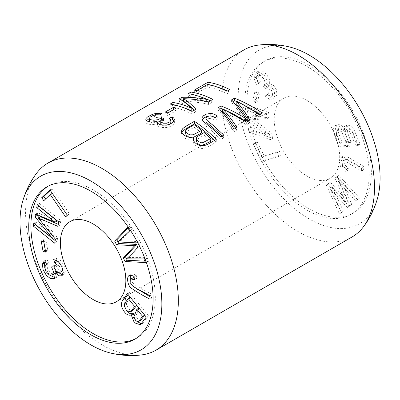 <?xml version="1.0" encoding="UTF-8"?>
<svg xmlns="http://www.w3.org/2000/svg" width="400" height="400" viewBox="0 0 400 400"><rect width="100%" height="100%" fill="white"/><g stroke="black" fill="none" stroke-linecap="round" stroke-linejoin="round"><path stroke-width="0.3" stroke-dasharray="2 1.5" d="M48.05 186.215A87.96 50.785 60 0 1 49.125 185.565A87.96 50.785 60 0 1 93.105 189.92A87.96 50.785 60 0 1 150.565 267.43A87.96 50.785 60 0 1 137.085 337.91A87.96 50.785 60 0 1 135.98 338.52M348.515 202.27L330.405 182.295L328.52 183.82L341.565 212.63L343.465 211.1L331.765 186.705L349.47 206.25L351.7 204.45C347.945 195.575 344.17 187.34 340.38 179.755L357.68 199.625L359.54 198.125L338.95 175.405L337.165 176.845L348.515 202.27L346.335 203.53L328.225 183.555L330.405 182.295M345.13 129.12L341.08 124.825L337.115 124.63L335.345 128.28L337.07 135.195L341.21 145.92L360.14 144.32L353.75 129.02L350.005 125.43L346.595 125.165L345.13 129.12L342.945 130.38L338.9 126.085L334.93 125.89L333.165 129.54L334.885 136.455L339.025 147.18L341.21 145.92M257.63 142.345L255.585 142.955L263.835 160.26L281.21 155.05L279.465 151.385L264.135 155.985L257.63 142.345L255.45 143.605L253.4 144.215L255.585 142.955M306.97 100.465A46.295 26.73 60 0 1 337.215 141.26A46.295 26.73 60 0 1 330.12 178.355A46.295 26.73 60 0 1 283.825 151.625A46.295 26.73 60 0 1 283.825 98.17A46.295 26.73 60 0 1 306.97 100.465M306.97 66.445A87.96 50.785 60 0 1 364.435 143.955A87.96 50.785 60 0 1 350.95 214.435A87.96 50.785 60 0 1 262.995 163.655A87.96 50.785 60 0 1 262.995 62.09A87.96 50.785 60 0 1 306.97 66.445M269.36 83.62L269.37 79.25L266.565 74.265L262.425 71.075L258.495 71.125L256.165 77.065L258.67 83.425L260.445 82.095L258.535 76.855L259.845 74.025L262.95 74.35L266.15 77.695L267.465 81.945L265.905 84.87L265.395 85.125L267.525 87.57L268.595 86.605L273.585 88.975L274.78 92.575L273.55 95.055L268.65 92.73L267.57 94.995L271.575 98L274.92 97.935L277.03 94.56L276.305 89.45L273.25 85.04L269.36 83.62L267.175 84.88L267.19 80.51L264.38 75.525L260.245 72.335L256.31 72.385L253.98 78.325L256.485 84.685L258.67 83.425M363.82 166.51L346.445 156.23L343.13 156.02L341.485 160.3L343.04 166.135L347.915 170.775L348.33 168.015C344.28 164.935 343.035 162.215 344.605 159.85L342.42 161.11L344.605 159.85C345.06 158.985 346.43 159.28 348.72 160.735L363.75 169.81L363.82 166.51L361.635 167.77L344.265 157.49L340.95 157.28L339.3 161.56L340.855 167.395L345.735 172.035L347.915 170.775M259.55 93.14L256.925 90.91L255.045 99.08L257.67 101.31L259.55 93.14L257.37 94.4L254.745 92.17L256.925 90.91M268.82 133.77L250.58 127.32L251.11 130.78L272.535 138.36L271.71 132.95L252.19 118.745L269.31 117.29L268.575 112.46L247.15 104.88L247.68 108.345L265.61 114.69L248.885 116.23L249.38 119.465L268.82 133.77L266.64 135.03L248.4 128.58L250.58 127.32M141.92 354.865A108.02 62.365 60 0 1 47.94 287.8A108.02 62.365 60 0 1 36.87 172.89M352.13 236.92A108.02 62.365 60 0 1 244.115 174.555A108.02 62.365 60 0 1 244.115 49.825M377.325 198.985A100.31 57.915 60 0 1 259 165.96A100.31 57.915 60 0 1 289.555 46.975M309.155 65.185A87.96 50.785 60 0 1 366.615 142.695A87.96 50.785 60 0 1 353.135 213.175A87.96 50.785 60 0 1 265.175 162.395A87.96 50.785 60 0 1 265.175 60.83A87.96 50.785 60 0 1 309.155 65.185M162.165 113.18L162.165 115.8L159.845 117.44L156.915 117.36L153.175 118.125L150.43 119.55L149.4 121.075M149.4 118.465L155.56 116.145L162.165 115.8M159.845 114.82L159.845 117.44M161.445 120.035L163.505 121.125L161.58 122.46L160.75 123.935M149.795 121.88L152.915 122.825L158.005 122.17M161.11 120.445L161.445 120.15M163.505 118.565L163.505 121.125M169.235 118.255L169.235 120.8L172.395 119.455M161.505 124.985L163.71 125.775L166.915 125.69L168.34 125.255L170.38 123.91M170.795 122.435L169.235 120.8M174.02 121.035L174.335 122.66L173.605 124.18L172.055 125.515L169.575 126.765L166.1 127.615L161.065 127.435L159.06 126.76L157.805 125.79L157.48 124.85M158.005 123.495L153.16 124.615L148.615 124.24L146.775 123.54L145.835 122.445L146.425 120.66M165.185 112.1L165.185 114.71L173.42 109.955A104.935 60.585 60 0 1 176.12 110.715L167.885 115.47A104.935 60.585 -120 0 0 165.185 114.71M173.42 109.685L173.42 109.955M176.12 108.125L176.12 110.715M167.885 112.88L167.885 115.47M217.23 116.09L217.23 118.64L214.98 120.415C212.715 117.96 206.95 117.76 206.015 120.555L205.91 121.105M215.495 117.46L217.23 118.64M214.98 117.865L214.98 120.415M206.015 118.02L206.015 120.555M223.75 135.105L223.75 137.805L220.86 139.475L210.865 130.1L203.305 123.805L202.18 122.2L201.935 121.06L202.245 119.805M222.05 136.085L223.75 137.805M220.86 136.775L220.86 139.475M208.935 115.99L210.85 115.955M194.32 90.115L194.32 92.805L207.955 84.93A104.935 60.585 60 0 1 216.325 86.735M207.955 84.425L207.955 84.93M227.41 90.96A104.935 60.585 60 0 1 229.78 92.115L226.895 93.78A104.935 60.585 -120 0 0 207.645 87.015L196.89 93.225A104.935 60.585 -120 0 0 194.32 92.805M229.78 89.59L229.78 92.115M226.895 91.255L226.895 93.78M207.645 84.36L207.645 87.015M196.89 90.57L196.89 93.225M188.19 93.655L188.19 96.345L190.975 94.735A104.935 60.585 60 0 1 201.085 97.07M190.975 94.15L190.975 94.735M210.43 100.765A104.935 60.585 60 0 1 212.795 101.92L208.45 104.43C199.955 102.445 191.66 101.42 183.56 101.36M212.795 99.395L212.795 101.92M208.45 101.905L208.45 104.43M195.855 109.18L195.855 111.7L191.97 113.945A104.935 60.585 -120 0 0 170.145 106.76L172.93 105.15A104.935 60.585 60 0 1 183.04 107.485M194.3 110.075L195.855 111.7M191.97 111.42L191.97 113.945M170.145 104.07L170.145 106.76M172.93 104.57L172.93 105.15M191.195 110.635C187.1 106.55 183.125 103.505 179.27 101.49L181.575 100.16M179.27 98.8L179.27 101.49M183.56 99.93C191.085 99.75 198.82 100.43 206.77 101.965A104.935 60.585 -120 0 0 188.19 96.345M206.77 101.52L206.77 101.965M210.8 141.21A104.935 60.585 -120 0 0 204.2 135.125L198.16 138.67L197.005 139.635L196.365 141.175M204.2 132.53L204.2 135.125M201.625 132.955A104.935 60.585 -120 0 0 194.12 127.255L186.825 131.6L185.655 133.57M194.12 124.72L194.12 127.255M186.825 129.07L186.825 131.6M214.565 140.415A104.935 60.585 60 0 1 216.26 142.13L207.685 147.075L203.515 148.485L201.06 148.4L198.61 147.675L196.275 146.4L194.35 144.59L193.365 142.715L193.425 140.29M216.26 139.43L216.26 142.13M190.38 137.475L193.675 137.235M193.675 139.715L190.905 140.065L188.45 139.78L186.14 138.975L184.195 137.775L182.54 136.115L181.64 134.135L181.87 132.39M231.575 99.87L231.575 102.395L233.035 101.55M236.165 101.365L240.145 103.095M259.99 114.185L262.135 115.645L259.18 117.35C251.68 111.975 244.01 107.385 236.165 103.595M262.135 112.945L262.135 115.645M259.18 114.65L259.18 117.35M249.8 120.065L249.8 122.765L246.315 124.78C238.44 119.695 230.575 115.22 222.725 111.355M248.58 120.77L249.8 122.765M246.315 122.075L246.315 124.78M236.98 127.465L236.98 130.165L234.08 131.845C228.98 123.51 223.7 116.26 218.24 110.095L219.705 109.25M235.695 128.21L236.98 130.165M234.08 129.145L234.08 131.845M218.24 107.57L218.24 110.095M222.725 109.165L225.885 110.505M245.495 121.08C240.92 114.005 236.28 107.78 231.575 102.395M256.485 84.685L260.445 82.095M258.265 83.355L256.355 78.115L257.665 75.285L260.765 75.61L263.97 78.955L265.28 83.205L263.72 86.13L263.215 86.385L265.395 85.125M263.215 86.385L265.34 88.83L267.525 87.57M265.34 88.83L266.41 87.865L271.405 90.235L272.595 93.835L271.37 96.315L266.465 93.99L268.65 92.73M266.465 93.99L265.385 96.255L267.57 94.995M265.385 96.255L269.39 99.26L272.735 99.195L274.845 95.82L274.12 90.71L271.065 86.3L267.175 84.88M253.4 144.215L261.65 161.52L263.835 160.26M261.65 161.52L279.03 156.31L281.21 155.05M279.03 156.31L277.28 152.645L279.465 151.385M277.28 152.645L261.955 157.245L264.135 155.985M261.955 157.245L255.45 143.605M345.735 172.035L346.15 169.275L348.33 168.015M346.15 169.275C342.095 166.195 340.855 163.475 342.42 161.11C342.875 160.245 344.25 160.54 346.54 161.995L361.57 171.07L363.75 169.81M361.57 171.07L361.635 167.77M346.335 142.72L339.825 143.27L336.235 133.725L335.925 131.535L336.915 129.59L341.665 131.74L346.335 142.72L348.515 141.46L342.005 142.01L338.415 132.465L338.105 130.275L339.095 128.33L343.85 130.48L348.515 141.46M339.825 143.27L342.005 142.01M336.235 133.725L338.415 132.465M354.29 142.045L348.565 142.53L345.125 133.135L345.765 130.03L349.76 131.515L354.29 142.045L356.475 140.785L350.75 141.27L347.305 131.875L347.945 128.77L351.94 130.255L356.475 140.785M348.565 142.53L350.75 141.27M339.025 147.18L357.96 145.58L360.14 144.32M357.96 145.58L351.565 130.28L347.825 126.69L344.415 126.425L342.945 130.38M254.745 92.17L252.865 100.34L255.045 99.08M252.865 100.34L255.49 102.57L257.67 101.31M255.49 102.57L257.37 94.4M328.225 183.555L326.335 185.08L328.52 183.82M326.335 185.08L339.385 213.89L341.565 212.63M339.385 213.89L343.465 211.1M341.28 212.36L329.585 187.965L331.765 186.705M329.585 187.965L347.29 207.51L349.47 206.25M347.29 207.51L351.7 204.45M349.52 205.71C345.76 196.835 341.985 188.6 338.195 181.015L340.38 179.755M338.195 181.015L355.5 200.885L357.68 199.625M355.5 200.885L359.54 198.125M357.36 199.385L336.765 176.665L338.95 175.405M336.765 176.665L334.98 178.105L337.165 176.845M334.98 178.105L346.335 203.53M248.4 128.58L248.93 132.04L251.11 130.78M248.93 132.04L270.35 139.62L272.535 138.36M270.35 139.62L269.525 134.21L271.71 132.95M269.525 134.21L250.005 120.005L252.19 118.745M250.005 120.005L267.13 118.55L269.31 117.29M267.13 118.55L266.39 113.72L268.575 112.46M266.39 113.72L244.965 106.14L247.15 104.88M244.965 106.14L245.495 109.605L247.68 108.345M245.495 109.605L263.43 115.95L265.61 114.69M263.43 115.95L246.7 117.49L248.885 116.23M246.7 117.49L247.195 120.725L249.38 119.465M247.195 120.725L266.64 135.03M136.83 305.25L130.255 297.22M130.32 297.18L126.73 302.585L124.55 303.845M126.73 302.585L126.42 304.415L128.735 309.295L132.595 310.655M144.79 315.11L138.995 308.055M128.045 294.48L129.525 292.35L127.34 293.61M129.525 292.35L148.455 315.815L146.275 317.075M148.455 315.815L142.53 323.515L141.42 323.9M135.86 320.725L133.445 314.68M139.065 308.015L135.8 316.315L138.155 319.56L140.785 320.225M126.355 310.33L124.41 306.785M128.045 227.995L129.885 226.055L127.7 227.315M129.885 226.055L131.78 229.775L129.595 231.035M131.78 229.775L120.085 240.67L117.9 241.93M120.085 240.67L137.785 241.56L135.605 242.82M137.785 241.56L140.015 245.94L137.835 247.2M140.015 245.94C136.26 250.475 132.485 254.35 128.695 257.56L126.51 258.82M128.695 257.56L145.995 257.665L143.815 258.925M145.995 257.665L147.855 261.315L145.675 262.575M147.855 261.315L144.955 261.165M136.565 244.705L136.83 244.44L136.52 244.62M136.83 244.44L136.43 244.44M45.03 261.23L46.985 259.54L44.8 260.8M46.985 259.54L48.76 262.92L46.58 264.18L48.75 262.925L46.85 265.98L48.19 270.35L51.37 273.62L54.595 273.845M55.745 270.585L53.71 265.605L51.53 266.865M53.71 265.605L55.84 265.615L53.655 266.875M55.84 265.615L58.815 270.315L62.145 271.1M62.985 269.89L62.135 265.59L58.945 262.23M56.535 260.365L55.885 258.25L53.7 259.51M55.885 258.25L60.4 260.28L63.955 265.185L65.445 271.08L63.865 274.545L62.605 274.895M58.415 272.57L57.675 271.69L57.145 271.995M57.675 271.69L56.54 277.36L55.255 277.78M49.275 274.93L44.73 266.585M130.39 275.235L131.355 274.25C132.43 273.67 134.055 274 136.23 275.245L134.05 276.505M136.23 275.245L136.65 278.485L134.465 279.745M136.65 278.485L134.19 277.59M133.195 277.72L132.92 282.345L130.735 283.605M132.92 282.345C134.395 286.16 145.51 290.305 152.065 294.49L149.885 295.75M152.065 294.49L152.135 297.87L149.95 299.13M152.135 297.87L149.9 296.64M132.41 285.88L130.21 281.43M43.73 241.74L43.36 239.7L41.18 240.96M43.36 239.7L45.985 240.505L43.805 241.765M45.985 240.505L47.87 250.845L45.685 252.105M47.87 250.845L45.24 250.045M50.3 190.41L52.15 188.67L49.965 189.93M52.15 188.67L69.525 213.945L67.345 215.205M69.525 213.945L67.78 215.59L65.595 216.85M67.78 215.59L52.33 193.365M52.45 193.295L45.945 199.425L43.765 200.685M45.945 199.425L45.615 198.94M38.895 206.305L39.425 203.455L37.245 204.715M39.425 203.455L60.85 220.615L58.67 221.875M60.85 220.615L60.025 225.07L57.84 226.33M60.025 225.07L58.215 224.3M40.505 216.735L57.63 237.965L55.445 239.225M57.63 237.965L56.89 241.94L54.705 243.2M56.89 241.94L55.195 240.585M35.465 224.78L35.995 221.93L33.81 223.19M35.995 221.93L53.925 236.295L53.355 236.625M53.925 236.295L38.96 217.625M37.32 214.79L37.695 212.77L35.51 214.03M37.695 212.77L57.135 220.92M155.56 114.865L155.56 116.145M185.76 130.45L185.76 132.985M253.98 78.325L256.165 77.065M340.855 167.395L343.04 166.135M335.925 131.535L338.105 130.275M334.885 136.455L337.07 135.195M126.42 304.415L124.24 305.675M131.355 274.25L129.17 275.51M350.95 214.435L353.135 213.175M262.995 62.09L265.175 60.83M116.25 301.83L330.12 178.355M69.96 221.645L283.825 98.17M134.9 339.17L137.085 337.91M46.945 186.825L49.125 185.565M170.845 123.285L170.845 122.805M174.365 122.905L174.365 120.36M157.48 125.03L157.48 122.465M145.795 122.095L145.795 119.425M201.935 121.06L201.935 118.53M193.195 141.59L193.195 138.995M181.585 134.12L181.585 131.575M257.665 75.285L259.845 74.025M263.72 86.13L265.905 84.87M266.41 87.865L268.595 86.605M271.37 96.315L273.55 95.055M272.735 99.195L274.92 97.935M256.31 72.385L258.495 71.125M340.95 157.28L343.13 156.02M344.415 126.425L346.595 125.165M345.765 130.03L347.945 128.77M334.93 125.89L337.115 124.63M336.915 129.59L339.095 128.33M142.53 323.515L140.345 324.775M46.37 259.825L44.185 261.085M63.865 274.545L61.68 275.805M56.54 277.36L54.36 278.62M131.295 274.285L129.115 275.545"/><path stroke-width="0.6" d="M43.765 200.685L41.715 197.705L49.965 189.93L67.345 215.205L65.595 216.85L50.27 194.555L43.765 200.685M149.95 299.13C142.625 295.435 136.25 291.665 130.825 287.825C127.245 284.48 126.62 276.59 129.17 275.51C130.25 274.93 131.875 275.26 134.05 276.505L134.465 279.745L131.015 278.98L130.735 283.605C132.21 287.42 143.33 291.565 149.885 295.75L149.95 299.13M134.65 245.7L116.54 244.76L114.65 241.06L127.7 227.315L129.595 231.035L117.9 241.93L135.605 242.82L137.835 247.2C134.075 251.735 130.3 255.61 126.51 258.82L143.815 258.925L145.675 262.575L125.08 261.52L123.3 258.02L134.65 245.7L136.52 244.62M93.105 223.94A46.295 26.73 60 0 1 123.35 264.735A46.295 26.73 60 0 1 116.25 301.83A46.295 26.73 60 0 1 69.96 275.1A46.295 26.73 60 0 1 69.96 221.645A46.295 26.73 60 0 1 93.105 223.94M135.98 338.52A87.96 50.785 60 0 1 49.125 287.13A87.96 50.785 60 0 1 48.05 186.215M131.265 314.94C128.01 315.965 125.085 313.87 122.485 308.665C120.92 305.315 121.16 302.28 123.2 299.56L127.34 293.61L146.275 317.075L140.345 324.775L134.325 322.74L131.265 314.94L133.445 313.68L129.96 313.605L126.355 310.33M55.495 272.95L54.36 278.62L50.61 278.695L46.37 275.395L43.14 269.75L42.295 264.27L44.185 261.085L44.8 260.8L46.58 264.18L44.665 267.24L46.01 271.61L49.19 274.88L52.41 275.105L53.585 272.085L51.53 266.865L53.655 266.875L56.635 271.575L59.965 272.36L60.01 266.97L54.78 263.015L53.7 259.51L58.215 261.54L61.775 266.445L63.265 272.34L61.68 275.805L58.8 275.81L55.495 272.95L57.145 271.995M45.685 252.105L43.06 251.305L41.18 240.96L43.805 241.765L45.685 252.105M54.955 222.18L36.715 207.565L37.245 204.715L58.67 221.875L57.84 226.33L38.32 217.995L55.445 239.225L54.705 243.2L33.28 226.04L33.81 223.19L51.745 237.555L35.015 216.695L35.51 214.03L54.955 222.18L57.135 220.92L38.895 206.305L36.715 207.565M22.755 201.01A100.31 57.915 60 0 1 90.925 181.095A100.31 57.915 60 0 1 161.16 292.115A100.31 57.915 60 0 1 110.53 353.03A100.31 57.915 60 0 1 40.77 291.96A100.31 57.915 60 0 1 22.755 201.01C25.945 190.295 30.65 180.92 36.87 172.89A108.02 62.365 60 0 1 47.945 163.08A108.02 62.365 60 0 1 101.955 168.43A108.02 62.365 60 0 1 172.52 263.62A108.02 62.365 60 0 1 155.965 350.175A108.02 62.365 60 0 1 141.92 354.865M47.945 163.08L244.115 49.825A108.02 62.365 60 0 1 258.145 45.14A108.02 62.365 60 0 1 298.125 55.175A108.02 62.365 60 0 1 364.785 138.81A108.02 62.365 60 0 1 363.2 227.115A108.02 62.365 60 0 1 352.13 236.92L155.965 350.175M234.525 98.165L231.575 99.87C236.275 105.23 240.915 111.41 245.495 118.42C237.55 113.36 229.39 109.205 221.025 105.96L218.24 107.57C223.69 113.7 228.97 120.895 234.08 129.145L236.98 127.465C232.42 120.45 227.665 114.235 222.725 108.82L246.315 122.075L249.8 120.065C245.505 112.9 240.965 106.565 236.165 101.06C243.99 104.82 251.66 109.35 259.18 114.65L262.135 112.945C253.23 106.885 244.025 101.96 234.525 98.165L234.525 100.695L236.165 101.365M194.435 121.315L186.11 126.12L182.845 128.5L181.79 130.055L181.625 131.525L182.455 133.455L184.18 135.215L186.69 136.66L189.395 137.385L193.675 137.13L193.195 138.995L193.68 140.91L194.89 142.595L196.7 144.045L199.07 145.195L201.93 145.825L204.315 145.665L207.675 144.38L216.26 139.43A108.02 62.365 -120 0 0 194.435 121.315L194.435 123.84A104.935 60.585 60 0 1 214.565 140.415M157.48 122.285L157.795 123.225L158.83 124.095L160.4 124.725L165.2 125.18L167.745 124.79L170.25 123.965L172.605 122.6L173.975 121.12L174.355 119.52L173.76 118.115L172.395 116.91L169.235 118.255L170.555 119.39L170.845 120.27L169.68 122L166.585 123.22L163.475 123.195L161.235 122.24L160.795 121.65L160.825 120.985L161.625 119.86L163.505 118.565L161.445 117.57L159.265 119.08L157.58 119.73L153.82 120.265L150.39 119.62L149.4 118.425L150.075 117.185L152.99 115.535L156.57 114.745L159.845 114.82L162.165 113.18L155.56 113.475L152.2 114.475L147.46 117.015L146.12 118.39L145.81 119.655L146.615 120.805L148.41 121.57L151.075 122.03L155.68 121.66L158.005 120.925L158.005 122.87M173.42 107.345L165.185 112.1A108.02 62.365 60 0 1 167.885 112.88L176.12 108.125A108.02 62.365 -120 0 0 173.42 107.345L173.42 109.685M217.23 116.09C215.53 114.64 213.405 113.755 210.85 113.425L206.49 114.065L203.65 115.64L202.305 117.17L201.935 118.585L202.375 120.05L204 121.95L213.875 130.125L220.86 136.775L223.75 135.105L214.415 126.4L207.675 120.98L206.135 119.375L206.015 118.02C208.32 115.35 211.305 115.3 214.98 117.865L217.23 116.09M207.955 82.24L194.32 90.115A108.02 62.365 60 0 1 196.89 90.57L207.645 84.36A108.02 62.365 60 0 1 226.895 91.255L229.78 89.59A108.02 62.365 -120 0 0 207.955 82.24L207.955 84.425M190.975 92.045L188.19 93.655A108.02 62.365 60 0 1 206.77 99.43C198.23 97.76 189.935 97.05 181.875 97.3L179.27 98.8C183.135 100.9 187.11 104 191.195 108.1A108.02 62.365 -120 0 0 172.93 102.465L170.145 104.07A108.02 62.365 60 0 1 191.97 111.42L195.855 109.18C191.72 104.675 187.62 101.185 183.56 98.71C191.665 98.845 199.96 99.91 208.45 101.905L212.795 99.395A108.02 62.365 -120 0 0 190.975 92.045L190.975 94.15M90.925 191.18A87.96 50.785 60 0 1 148.385 268.69A87.96 50.785 60 0 1 134.9 339.17A87.96 50.785 60 0 1 46.945 288.39A87.96 50.785 60 0 1 46.945 186.825A87.96 50.785 60 0 1 90.925 191.18M258.145 45.14C268.215 43.765 278.685 44.375 289.555 46.975A100.31 57.915 60 0 1 309.155 55.1A100.31 57.915 60 0 1 377.325 198.985M161.445 117.57L161.445 120.035M149.4 118.425L149.41 121.24L149.795 121.88M158.005 122.17L161.11 120.445M160.75 123.935L161.505 124.985M170.38 123.91L170.795 122.435M172.395 116.91L172.395 119.455L174.02 121.035M146.425 120.66L149.4 118.465M211.145 115.985L215.495 117.46M205.91 118.565L205.93 121.33L206.26 122.115L215.7 130.115L222.05 136.085M202.245 119.805L204.02 117.89L207.05 116.395L208.935 115.99M216.325 86.735A104.935 60.585 60 0 1 227.41 90.96M201.085 97.07A104.935 60.585 60 0 1 210.43 100.765M183.56 98.71L183.56 101.36L186.74 103.435L194.3 110.075M172.93 102.465L172.93 104.57M183.04 107.485A104.935 60.585 60 0 1 191.195 110.635L191.195 108.1M181.575 100.16L183.56 99.93M181.875 97.3L181.875 99.99M206.77 99.43L206.77 101.52M204.2 132.53A108.02 62.365 60 0 1 210.8 138.545L210.8 141.21L203.03 145.29L200.67 145.265L197.815 143.67L196.4 141.56L196.65 137.54L197.605 136.485L204.2 132.53M201.625 130.385L193.24 134.79L190.05 134.845L187.305 133.59L186.16 132.465L185.69 131.4L185.76 130.45L186.825 129.07L194.12 124.72A108.02 62.365 60 0 1 201.625 130.385L201.625 132.955L193.675 137.235M181.87 132.39L183.025 130.85L186.11 128.645L194.435 123.84M193.675 137.13L193.425 140.29M185.65 131.035L185.69 133.95L186.095 134.92L188.45 136.845L190.38 137.475M210.8 138.545L202.725 142.7L201.48 142.76L198.725 141.745L197.245 140.48L196.365 138.57M233.035 101.55L234.525 100.695M240.145 103.095L259.99 114.185M236.165 101.06L236.165 103.595L243.12 112.47L248.58 120.77M222.725 108.82L222.725 111.355L226.435 115.59L235.695 128.21M219.705 109.25L221.025 108.485L222.725 109.165M221.025 105.96L221.025 108.485M245.495 118.42L245.495 121.08L233.32 114.04L225.885 110.505M136.765 305.29L134.65 306.51L128.14 298.44L124.55 303.845L124.24 305.675L126.555 310.555L130.415 311.915L134.65 306.51M130.255 297.22L128.14 298.44M144.72 315.15L142.605 316.37L136.88 309.275L133.615 317.575L135.97 320.82L138.605 321.485L142.605 316.37M138.995 308.055L136.88 309.275M124.41 306.785L125.385 298.3L128.045 294.48M141.42 323.9L135.86 320.725M133.445 314.68L133.445 313.68M138.605 321.485L140.785 320.225L144.74 315.18M130.415 311.915L132.595 310.655L136.785 305.315M126.525 258.81L125.48 256.76L136.83 244.44L118.72 243.5L116.54 244.76M118.72 243.5L116.835 239.8L114.65 241.06M116.835 239.8L128.045 227.995M144.955 261.165L127.265 260.26L125.08 261.52M127.265 260.26L126.53 258.82M125.48 256.76L123.3 258.02M44.73 266.585L44.48 263.01L45.03 261.23M52.41 275.105L54.595 273.845L55.745 270.585M59.965 272.36L62.145 271.1L62.985 269.89M58.945 262.23L56.965 261.755L54.78 263.015M56.965 261.755L56.535 260.365M62.605 274.895L58.415 272.57M55.255 277.78L49.275 274.93M134.19 277.59L133.195 277.72L131.015 278.98M149.9 296.64L132.41 285.88M130.21 281.43L130.39 275.235M45.315 250.065L43.06 251.305M45.24 250.045L43.73 241.74M45.615 198.94L43.9 196.445L41.715 197.705M43.9 196.445L50.3 190.41M52.33 193.365L50.27 194.555M58.215 224.3L40.505 216.735L38.32 217.995M55.195 240.585L35.465 224.78L33.28 226.04M53.355 236.625L51.745 237.555M38.96 217.625L37.2 215.435L35.015 216.695M37.2 215.435L37.32 214.79M155.56 113.475L155.56 114.865M210.85 113.425L210.85 115.655M186.11 126.12L186.11 128.645M125.385 298.3L123.2 299.56M44.48 263.01L42.295 264.27M141.93 354.86C131.865 356.235 121.395 355.625 110.52 353.025M377.32 198.99C374.135 209.705 369.43 219.08 363.205 227.11M160.75 124.035L160.75 121.48M170.845 123.285L170.845 120.735"/></g></svg>
